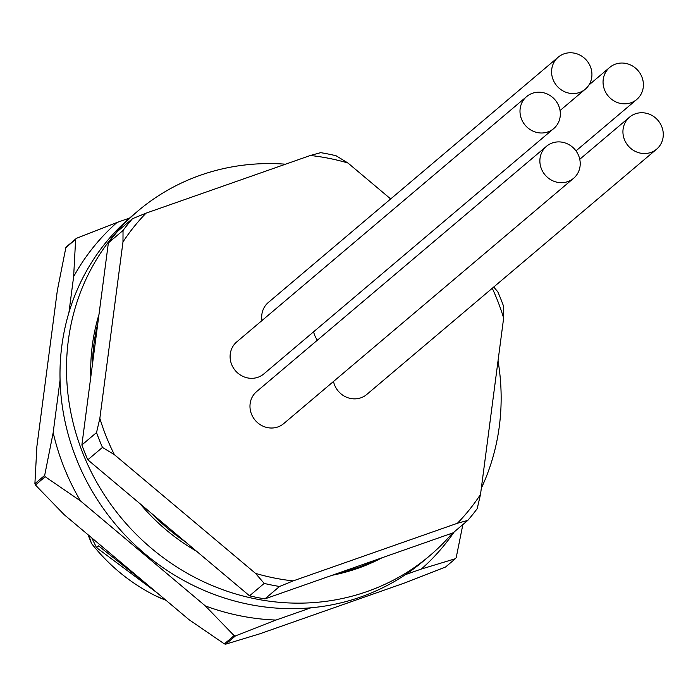 <?xml version="1.0" encoding="UTF-8"?>
<svg xmlns="http://www.w3.org/2000/svg" width="698" height="698" viewBox="0 0 698 698"><rect width="100%" height="100%" fill="white"/><g stroke="black" fill="none" stroke-linecap="round" stroke-linejoin="round"><path stroke-width="1.05" d="M88.777 535.366L91.534 543.506C109.089 565.685 130.343 583.083 155.322 595.708A179.709 167.921 49.8 0 0 166.028 600.332M91.543 543.506L88.035 534.738M310.976 607.775L276.007 620.051A230.628 215.499 -130.2 0 1 205.352 605.925L80.479 500.911L45.204 476.734L35.432 485.005L64.19 514.688L189.071 619.711L224.346 643.879A248.593 232.294 -130.2 0 0 225.716 644.158L259.726 633.836L405.058 582.83L445.586 566.994L455.358 558.723L421.348 569.045L405.494 574.611M35.432 485.005A248.593 232.294 -130.2 0 1 34.9 483.679L36.889 446.432L57.349 290.403L65.856 247.633L75.628 239.362L73.639 276.617A230.628 215.499 -130.2 0 1 116.994 222.479L129.592 218.055M276.007 620.051L235.488 635.887L225.716 644.158M235.488 635.887A248.593 232.294 -130.2 0 1 234.118 635.616L224.346 643.879M205.352 605.925L234.118 635.616M454.215 531.893A230.628 215.499 -130.2 0 1 421.348 569.045M73.639 276.617L68.928 312.556M60.063 380.105L53.179 432.647L44.672 475.408L34.9 483.679M80.479 500.911A230.628 215.499 -130.2 0 1 53.179 432.647M65.856 247.633A248.593 232.294 -130.2 0 1 66.694 246.586L76.466 238.315L116.994 222.479M462.861 524.582L456.195 557.667A248.593 232.294 -130.2 0 1 455.358 558.723M75.628 239.362A248.593 232.294 -130.2 0 1 76.466 238.315M45.204 476.734A248.593 232.294 -130.2 0 1 44.672 475.408M148.5 585.596L98.575 545.88L96.516 547.633L91.787 537.896M310.34 155.488A219.844 205.421 -130.2 0 1 347.944 163L336.035 155.733A225.829 211.023 49.8 0 0 320.679 152.661L310.34 155.488L146.048 213.152L132.454 218.727L117.796 231.134A225.829 211.023 49.8 0 0 108.373 242.895L81.875 444.975A225.829 211.023 49.8 0 0 87.808 459.808L151.946 513.745A200.675 187.518 -130.2 0 0 185.398 541.875L249.535 595.822A225.829 211.023 49.8 0 0 264.891 598.884L279.549 586.486L293.143 580.902L457.434 523.247L467.773 520.42A225.829 211.023 49.8 0 0 477.196 508.659L480.512 494.428A219.844 205.421 -130.2 0 1 457.434 523.247M467.773 520.42L453.115 532.827L378.464 559.028A200.675 187.518 -130.2 0 1 339.542 572.692L264.891 598.884M137.942 210.971L131.425 216.485A225.829 211.023 49.8 0 0 76.571 459.328A225.829 211.023 49.8 0 0 423.197 561.253L429.715 555.748A225.829 211.023 -130.2 0 1 83.088 453.813A225.829 211.023 -130.2 0 1 137.942 210.971A225.829 211.023 -130.2 0 1 285.526 164.196M498.032 360.796A225.829 211.023 -130.2 0 1 481.323 488.207M452.479 533.045A225.829 211.023 -130.2 0 1 429.715 555.748M140.08 503.773A200.675 187.518 49.8 0 0 196.627 551.324M332.187 575.265A200.675 187.518 49.8 0 0 381.998 557.789M98.994 314.423A200.675 187.518 49.8 0 0 90.819 376.763M92.389 364.827A200.675 187.518 -130.2 0 1 97.868 323.034M185.398 541.875L151.946 513.745M339.542 572.692L378.464 559.028M493.722 287.026L497.761 291.747A225.829 211.023 49.8 0 1 500.859 299.119A225.829 211.023 49.8 0 1 503.694 306.579L503.642 318.052L480.512 494.428M293.143 580.902A219.844 205.421 -130.2 0 1 255.538 573.39L264.193 583.415A225.829 211.023 49.8 0 0 279.549 586.486M264.193 583.415L249.535 595.822M255.538 573.39L114.376 454.668A219.844 205.421 -130.2 0 1 99.849 418.338L96.533 432.568A225.829 211.023 49.8 0 0 99.369 440.028A225.829 211.023 49.8 0 0 102.466 447.401L114.376 454.668M87.808 459.808L102.466 447.401M96.533 432.568L81.875 444.975M99.849 418.338L122.979 241.962A219.844 205.421 -130.2 0 1 146.048 213.152M108.373 242.895L123.031 230.488L122.979 241.962M132.454 218.727A225.829 211.023 49.8 0 0 123.031 230.488M347.944 163L390.679 198.947M492.265 288.257A219.844 205.421 -130.2 0 1 503.642 318.052M526.624 96.594L236.727 341.924A20.966 19.588 49.8 0 0 233.228 367.663A20.966 19.588 49.8 0 0 257.998 377.252A20.966 19.588 49.8 0 0 263.818 373.927L553.706 128.598A20.966 19.588 -130.2 0 1 547.895 131.922A20.966 19.588 -130.2 0 1 523.116 122.333A20.966 19.588 -130.2 0 1 526.624 96.594A20.966 19.588 -130.2 0 1 532.434 93.27A20.966 19.588 -130.2 0 1 557.213 102.85A20.966 19.588 -130.2 0 1 553.706 128.598M558.217 57.166A20.966 19.588 -130.2 0 1 564.028 53.842A20.966 19.588 -130.2 0 1 588.807 63.431A20.966 19.588 -130.2 0 1 585.299 89.17A20.966 19.588 -130.2 0 1 579.488 92.494A20.966 19.588 -130.2 0 1 554.718 82.914A20.966 19.588 -130.2 0 1 558.217 57.166L268.32 302.496A20.966 19.588 49.8 0 0 261.968 320.556M313.62 331.777A20.966 19.588 49.8 0 0 317.398 340.17M333.504 381.474A20.966 19.588 49.8 0 0 360.945 397.79A20.966 19.588 49.8 0 0 366.755 394.475L656.652 149.145A20.966 19.588 -130.2 0 1 650.841 152.461A20.966 19.588 -130.2 0 1 626.062 142.881A20.966 19.588 -130.2 0 1 629.561 117.133A20.966 19.588 -130.2 0 1 635.381 113.809A20.966 19.588 -130.2 0 1 660.151 123.398A20.966 19.588 -130.2 0 1 656.652 149.145M546.499 146.283L256.602 391.613A20.966 19.588 49.8 0 0 253.104 417.36A20.966 19.588 49.8 0 0 277.874 426.949A20.966 19.588 49.8 0 0 283.693 423.625L573.59 178.295A20.966 19.588 -130.2 0 1 567.771 181.62A20.966 19.588 -130.2 0 1 543 172.031A20.966 19.588 -130.2 0 1 546.499 146.283A20.966 19.588 -130.2 0 1 552.31 142.968A20.966 19.588 -130.2 0 1 577.089 152.548A20.966 19.588 -130.2 0 1 573.59 178.295M630.957 102.772A20.966 19.588 -130.2 0 1 606.187 93.183A20.966 19.588 -130.2 0 1 609.686 67.436A20.966 19.588 -130.2 0 1 615.496 64.111A20.966 19.588 -130.2 0 1 640.275 73.7A20.966 19.588 -130.2 0 1 636.777 99.448A20.966 19.588 -130.2 0 1 630.957 102.772M157.059 592.794L96.516 547.633M155.314 595.708L165.888 600.219M560.058 110.537L585.299 89.17M588.955 84.982L609.686 67.436M575.981 150.89L636.777 99.448M579.759 159.284L629.561 117.133"/></g></svg>

